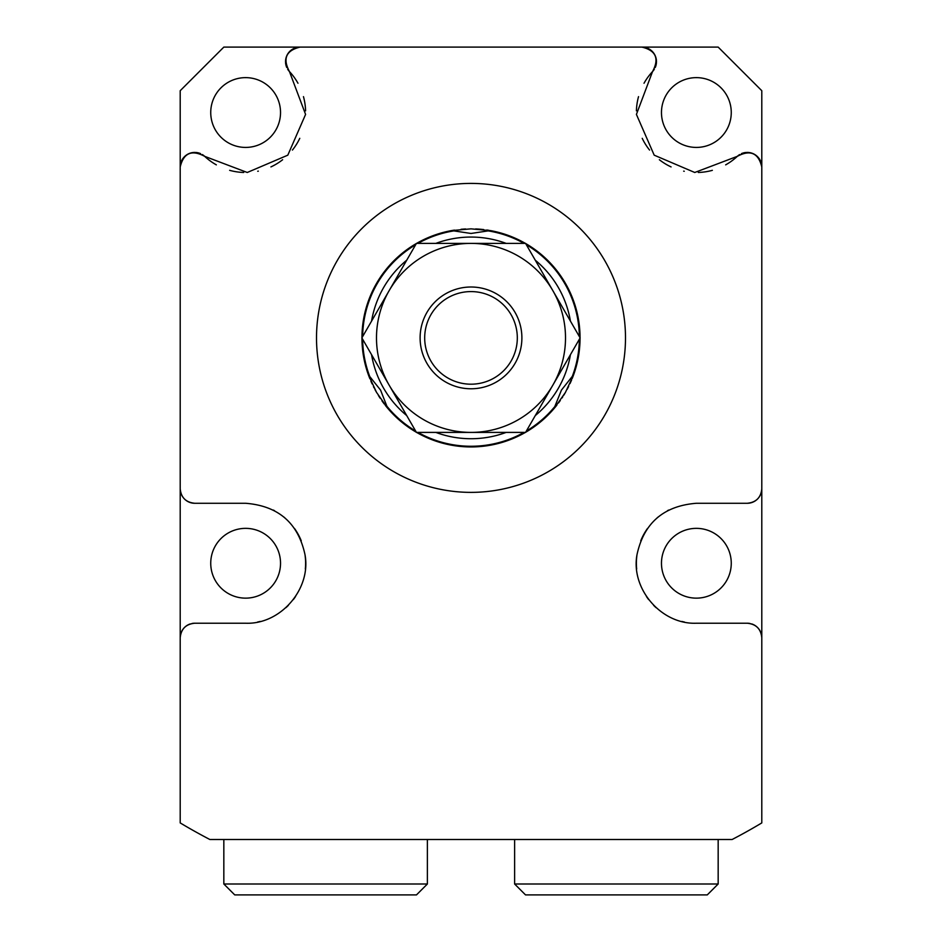 <?xml version="1.0" encoding="UTF-8"?>
<svg xmlns="http://www.w3.org/2000/svg" width="942" height="942" viewBox="0 0 942 942"><rect width="100%" height="100%" fill="white"/><g stroke="black" fill="none" stroke-linecap="round" stroke-linejoin="round"><path stroke-width="1.41" d="M572.206 378.507A109.048 109.048 0 0 0 580.048 338.025A109.048 109.048 0 0 1 573.584 374.857L565.435 392.414L554.308 408.251L554.779 406.626L561.432 390.106L573.654 374.669M554.096 408.498L554.308 408.251A109.048 109.048 0 0 0 556.863 405.119M385.231 405.225A109.048 109.048 0 0 0 387.692 408.251L387.821 408.404M387.692 408.251L376.565 392.414L368.416 374.857L380.568 390.106L387.692 408.251A109.048 109.048 0 0 0 416.352 432.26A109.048 109.048 0 0 1 387.692 408.251M368.298 374.551L368.416 374.857A109.048 109.048 0 0 1 361.952 338.025A109.048 109.048 0 0 0 369.853 378.637M370.936 381.227A109.048 109.048 0 0 0 372.149 383.936M373.479 386.679A109.048 109.048 0 0 0 374.104 387.916M374.94 389.493A109.048 109.048 0 0 0 376.188 391.754M378.378 395.44A109.048 109.048 0 0 0 380.179 398.254M381.922 400.786A109.048 109.048 0 0 0 383.582 403.07M383.606 403.105A109.048 109.048 0 0 0 384.289 404.012M558.559 402.882A109.048 109.048 0 0 0 560.302 400.48M562.009 397.96A109.048 109.048 0 0 0 562.774 396.782M563.728 395.275A109.048 109.048 0 0 0 565.059 393.073M567.155 389.329A109.048 109.048 0 0 0 568.685 386.361M570.004 383.594A109.048 109.048 0 0 0 571.617 379.92M525.4 243.389A109.048 109.048 0 0 0 490.276 230.566L471 233.463L451.724 230.566A109.048 109.048 0 0 0 416.6 243.389M416.352 243.519A109.048 109.048 0 0 0 361.952 337.754M580.048 337.754A109.048 109.048 0 0 0 525.648 243.519M416.6 432.402A109.048 109.048 0 0 0 525.4 432.402A109.048 109.048 0 0 1 416.6 432.402M525.648 432.26A109.048 109.048 0 0 0 554.308 408.251A109.048 109.048 0 0 1 525.648 432.26M454.48 230.107A109.048 109.048 0 0 0 451.724 230.566L451.147 230.66M451.724 230.566L471 228.847L490.959 230.684M489.063 230.354A109.048 109.048 0 0 0 486.79 229.989M483.729 229.589A109.048 109.048 0 0 0 475.628 228.941M465.666 228.977A109.048 109.048 0 0 0 461.05 229.295M625.488 337.895A154.488 154.488 0 0 0 471 183.407A154.488 154.488 0 0 0 316.512 337.895A154.488 154.488 0 0 0 471 492.372A154.488 154.488 0 0 0 625.488 337.895M654.337 69.225A14.542 14.542 0 0 1 652.547 71.568C659.471 58.639 655.926 50.479 641.926 47.1L300.074 47.1C286.074 50.479 282.529 58.639 289.453 71.568L305.585 114.418L287.805 155.171L247.251 172.48L204.673 156.337C191.744 149.425 183.596 152.969 180.205 166.958L180.205 488.733C181.017 497.529 185.868 502.38 194.747 503.275L245.638 503.275C278.337 505.889 298.119 522.998 304.984 554.591C311.472 588.609 280.787 624.664 245.638 623.227L194.747 623.227L245.638 623.227M206.698 837.838L209.866 839.499L732.134 839.499A565.518 565.518 0 0 0 761.795 822.919L761.795 637.769C760.936 628.962 756.096 624.11 747.253 623.227L696.362 623.227C661.213 624.664 630.528 588.609 637.016 554.591C643.881 522.998 663.663 505.889 696.362 503.275L747.253 503.275C756.132 502.38 760.983 497.529 761.795 488.733L761.795 166.958C758.404 152.969 750.256 149.425 737.327 156.337A14.542 14.542 0 0 1 739.67 154.559M644.022 83.249A59.97 59.97 0 0 1 652.547 71.568L636.415 114.418L654.195 155.171L694.749 172.48L737.327 156.337A59.97 59.97 0 0 1 725.658 164.862M297.978 83.249A59.97 59.97 0 0 0 289.453 71.568A14.542 14.542 0 0 1 287.663 69.225M286.745 67.471A14.542 14.542 0 0 1 285.567 62.737M285.532 61.96A14.542 14.542 0 0 1 286.015 57.933M286.097 57.639A14.542 14.542 0 0 1 290.842 50.397M291.196 50.126A14.542 14.542 0 0 1 300.074 47.1L223.831 47.1L180.205 90.715L180.205 166.958A14.542 14.542 0 0 1 183.231 158.079M303.465 96.637A59.97 59.97 0 0 1 305.585 110.838M299.78 138.321A59.97 59.97 0 0 1 292.432 150.049M282.635 159.728A59.97 59.97 0 0 1 270.919 166.911M258.332 171.15A59.97 59.97 0 0 1 257.731 171.267M243.707 172.468A59.97 59.97 0 0 1 229.648 170.337M216.342 164.862A59.97 59.97 0 0 1 204.673 156.337A14.542 14.542 0 0 0 202.33 154.559M183.513 157.738A14.542 14.542 0 0 1 190.743 152.981M191.049 152.898A14.542 14.542 0 0 1 195.076 152.427M195.854 152.463A14.542 14.542 0 0 1 200.575 153.64M191.956 623.498A14.542 14.542 0 0 1 194.747 623.227C185.904 624.11 181.064 628.962 180.205 637.769L180.205 488.733A14.542 14.542 0 0 0 182.972 497.258M182.642 629.715A14.542 14.542 0 0 0 180.205 637.769L180.205 822.919A565.518 565.518 0 0 0 209.866 839.499L206.616 837.803M194.747 503.275A14.542 14.542 0 0 1 186.163 500.473M185.55 500.002A14.542 14.542 0 0 1 183.537 497.988M273.357 510.069A59.97 59.97 0 0 1 274.511 510.682M283.613 516.828A59.97 59.97 0 0 1 285.049 518.041M294.505 528.474A59.97 59.97 0 0 1 301.263 540.826M304.984 554.591A59.97 59.97 0 0 1 305.338 569.003M295.576 596.463A59.97 59.97 0 0 1 293.351 599.595M288.405 605.306A59.97 59.97 0 0 1 285.932 607.672M260.122 621.449A59.97 59.97 0 0 1 257.578 622.026M182.972 629.244A14.542 14.542 0 0 1 190.272 623.934M280.528 112.534A34.889 34.889 0 0 0 245.638 77.633A34.889 34.889 0 0 0 210.737 112.534A34.889 34.889 0 0 0 245.638 147.423A34.889 34.889 0 0 0 280.528 112.534M280.528 563.257A34.889 34.889 0 0 0 245.638 528.356A34.889 34.889 0 0 0 210.737 563.257A34.889 34.889 0 0 0 245.638 598.146A34.889 34.889 0 0 0 280.528 563.257M758.769 158.079A14.542 14.542 0 0 1 761.795 166.958L761.795 90.715L718.169 47.1L641.926 47.1A14.542 14.542 0 0 1 650.804 50.126M759.028 497.258A14.542 14.542 0 0 0 761.795 488.733L761.795 637.769A14.542 14.542 0 0 0 759.358 629.715M696.362 623.227L747.253 623.227A14.542 14.542 0 0 1 750.044 623.498M751.728 623.934A14.542 14.542 0 0 1 759.028 629.244M668.643 510.069A59.97 59.97 0 0 0 667.489 510.682M658.387 516.828A59.97 59.97 0 0 0 656.951 518.041M647.495 528.474A59.97 59.97 0 0 0 640.737 540.826M637.016 554.591A59.97 59.97 0 0 0 636.662 569.003M646.424 596.463A59.97 59.97 0 0 0 648.649 599.595M653.595 605.306A59.97 59.97 0 0 0 656.068 607.672M681.878 621.449A59.97 59.97 0 0 0 684.422 622.026M758.463 497.988A14.542 14.542 0 0 1 756.45 500.002M755.837 500.473A14.542 14.542 0 0 1 747.253 503.275M731.263 563.257A34.889 34.889 0 0 0 696.362 528.356A34.889 34.889 0 0 0 661.472 563.257A34.889 34.889 0 0 0 696.362 598.146A34.889 34.889 0 0 0 731.263 563.257M638.535 96.637A59.97 59.97 0 0 0 636.415 110.838M642.22 138.321A59.97 59.97 0 0 0 649.568 150.049M659.365 159.728A59.97 59.97 0 0 0 671.081 166.911M683.668 171.15A59.97 59.97 0 0 0 684.269 171.267M698.293 172.468A59.97 59.97 0 0 0 712.352 170.337M651.158 50.397A14.542 14.542 0 0 1 655.903 57.639M655.985 57.933A14.542 14.542 0 0 1 656.468 61.96M656.433 62.737A14.542 14.542 0 0 1 655.255 67.471M741.425 153.64A14.542 14.542 0 0 1 746.146 152.463M746.924 152.427A14.542 14.542 0 0 1 750.951 152.898M751.257 152.981A14.542 14.542 0 0 1 758.487 157.738M731.263 112.534A34.889 34.889 0 0 0 696.362 77.633A34.889 34.889 0 0 0 661.472 112.534A34.889 34.889 0 0 0 696.362 147.423A34.889 34.889 0 0 0 731.263 112.534M732.134 839.499L736.35 837.285L732.134 839.499M427.385 883.996L416.482 894.9L234.735 894.9L223.831 883.996L427.385 883.996L427.385 839.499M718.169 839.499L718.169 883.996L514.615 883.996L514.615 839.499M514.615 883.996L525.518 894.9L707.265 894.9L718.169 883.996M525.565 243.389L416.435 243.389L389.152 290.642A94.506 94.506 0 0 0 389.152 385.148L416.435 432.402L525.565 432.402L580.131 337.895L525.565 243.389M471 243.389A94.506 94.506 0 0 0 389.152 290.642L361.869 337.895L389.152 385.148A94.506 94.506 0 0 0 552.848 385.148A94.506 94.506 0 0 0 471 243.389M521.892 337.895A50.892 50.892 0 0 1 471 388.775A50.892 50.892 0 0 1 420.108 337.895A50.892 50.892 0 0 1 471 287.004A50.892 50.892 0 0 1 521.892 337.895M517.311 337.895A46.311 46.311 0 0 1 471 384.195A46.311 46.311 0 0 1 424.689 337.895A46.311 46.311 0 0 1 471 291.584A46.311 46.311 0 0 1 517.311 337.895M361.952 338.025A109.048 109.048 0 0 0 368.416 374.857M573.584 374.857A109.048 109.048 0 0 0 580.048 338.025M362.646 339.226A108.365 108.365 0 0 0 369.582 376.07M453.361 230.967A108.365 108.365 0 0 0 417.977 243.389M415.669 244.72A108.365 108.365 0 0 0 362.646 336.553M579.354 336.553A108.365 108.365 0 0 0 526.331 244.72M524.023 243.389A108.365 108.365 0 0 0 488.639 230.967M572.418 376.07A108.365 108.365 0 0 0 579.354 339.226M387.221 406.626A108.365 108.365 0 0 0 415.669 431.059M417.977 432.402A108.365 108.365 0 0 0 524.023 432.402M526.331 431.059A108.365 108.365 0 0 0 554.779 406.626M371.572 354.698A100.829 100.829 0 0 0 406.732 415.587M435.84 432.402A100.829 100.829 0 0 0 506.16 432.402M535.268 415.587A100.829 100.829 0 0 0 570.428 354.698M570.428 321.081A100.829 100.829 0 0 0 535.268 260.192M506.16 243.389A100.829 100.829 0 0 0 435.84 243.389M406.732 260.192A100.829 100.829 0 0 0 371.572 321.081M223.831 883.996L223.831 839.499"/></g></svg>
